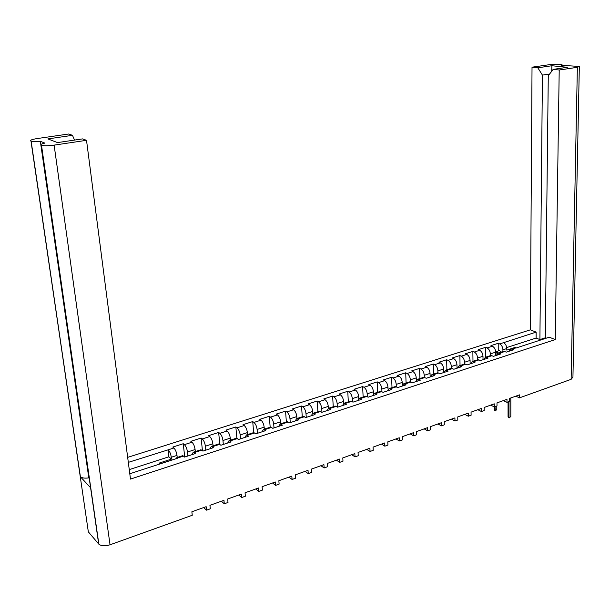<?xml version="1.0" encoding="UTF-8"?>
<svg xmlns="http://www.w3.org/2000/svg" width="610" height="610" viewBox="0 0 610 610"><rect width="100%" height="100%" fill="white"/><g stroke="black" fill="none" stroke-linecap="round" stroke-linejoin="round"><path stroke-width="0.91" d="M89.228 478.339L88.793 477.874C84.889 478.446 82.091 478.065 80.39 476.745L30.973 141.093C29.73 140.269 31.834 139.416 37.286 138.539L68.739 134.002L72.483 135.328L74.527 140.087M127.665 457.37L530.334 329.842L532.027 67.192L549.991 64.599L560.125 64.347L562.054 64.729L561.398 65.331L579.34 66.429L577.365 67.306L559.21 70.005L553.171 69.38L548.283 75.754L545.309 338.489M129.793 473.764L177.868 458.118L176.908 457.553L182.665 455.685L183.465 456.097L177.701 457.973M579.332 66.81L572.942 377.018L571.128 379.329L519.461 397.865L519.468 394.861L509.64 398.368L509.64 401.388L506.986 402.341L506.979 399.314L496.99 402.882L497.005 405.924L494.306 406.893L494.291 403.843L484.134 407.472L484.157 410.538L481.412 411.521L481.382 408.448L471.057 412.131L471.103 415.219L468.312 416.226L468.266 413.13L457.767 416.882L457.82 419.985L454.984 421.007L454.923 417.896L444.248 421.701L444.316 424.834L441.434 425.871L441.358 422.738L430.5 426.611L430.584 429.76L427.648 430.812L427.557 427.656L416.508 431.605L416.615 434.778L413.626 435.845L413.519 432.665L402.28 436.684L402.394 439.879L399.359 440.969L399.237 437.766L387.8 441.846L387.929 445.064L384.841 446.177L384.704 442.951L373.061 447.107L373.213 450.348L370.064 451.476L369.912 448.236L358.062 452.46L358.23 455.723L355.028 456.875L354.852 453.604L342.789 457.912L342.98 461.198L339.717 462.365L339.526 459.078L327.242 463.463L327.448 466.772L324.131 467.962L323.918 464.645L311.413 469.113L311.634 472.445L308.256 473.657L308.019 470.318L295.278 474.87L295.53 478.225L292.083 479.46L291.832 476.097L278.854 480.733L279.121 484.111L275.613 485.369L275.339 481.984L262.109 486.704L262.399 490.112L258.823 491.393L258.533 487.985L245.052 492.788L245.365 496.227L241.72 497.531L241.407 494.092L227.667 498.995L228.003 502.457L224.289 503.791L223.946 500.322L209.939 505.324L210.305 508.809L206.515 510.166L206.149 506.674L191.868 511.775L192.257 515.282L110.036 544.783C105.095 546.293 101.374 546.095 98.858 544.189L88.336 531.859L31.133 141.146C32.887 141.627 35.952 141.68 40.344 141.306L44.881 143.106C41.305 143.914 40.115 144.639 41.328 145.272L41.51 145.332C44.156 145.958 48.358 145.889 54.122 145.127L86.521 140.315L130.487 479.094L555.275 339.564L559.21 70.005M508.862 351.299L511.028 348.928L514.916 347.662L516.205 347.959L549.229 337.208L555.275 339.564M502.045 352.405L503.753 351.291L506.308 352.13L513.589 349.759L511.028 348.928M489.296 356.553L490.989 355.447L493.52 356.301L500.924 353.892L498.378 353.037L503.753 351.291M476.341 360.777L478.004 359.664L480.528 360.54L488.053 358.093L485.522 357.224L490.989 355.447M463.158 365.062L464.805 363.956L467.306 364.856L474.961 362.355L472.453 361.471L478.004 359.664M449.761 369.424L451.385 368.318L453.87 369.241L461.648 366.702L459.155 365.794L464.805 363.956M436.135 373.861L437.736 372.756L440.199 373.701L448.114 371.116L445.643 370.186L451.385 368.318M422.272 378.368L423.851 377.27L426.291 378.238L434.343 375.608L431.895 374.654L437.736 372.756M408.166 382.958L409.729 381.86L412.139 382.851L420.336 380.175L417.903 379.206L423.851 377.27M393.824 387.632L395.356 386.534L397.743 387.548L406.085 384.826L403.675 383.827L409.729 381.86M379.222 392.382L380.724 391.292L383.095 392.329L391.574 389.561L389.195 388.539L395.356 386.534M364.361 397.217L365.84 396.134L368.181 397.194L376.812 394.373L374.464 393.328L380.724 391.292M349.233 402.142L350.681 401.06L352.999 402.142L361.791 399.275L359.458 398.208L365.84 396.134M333.838 407.152L335.256 406.077L337.536 407.183L346.488 404.262L344.192 403.172L350.681 401.06M318.153 412.261L319.541 411.186L321.79 412.322L330.91 409.348L328.645 408.227L335.256 406.077M302.179 417.453L303.536 416.386L305.755 417.553L315.042 414.525L312.808 413.374L312.678 411.445L305.999 413.611L306.258 417.392M285.915 422.753L287.234 421.685L289.422 422.882L298.885 419.794L296.681 418.612L303.536 416.386M269.346 428.144L270.627 427.084L272.777 428.312L282.422 425.162L280.249 423.958L287.234 421.685M252.456 433.641L253.707 432.589L255.819 433.84L265.64 430.637L263.505 429.402L270.627 427.084M235.246 439.246L236.459 438.193L238.533 439.482L248.544 436.219L246.448 434.945L253.707 432.589M217.701 444.949L218.876 443.912L220.904 445.231L231.114 441.899L229.063 440.603L236.459 438.193M199.821 450.775L200.949 449.738L202.939 451.095L213.347 447.694L211.335 446.36L218.876 443.912M183.465 456.097L184.609 457.073L195.231 453.604L193.256 452.239L200.949 449.738M159.889 463.974L158.989 463.165L171.501 459.094L171.288 457.256C170.769 453.909 169.74 451.43 168.2 449.822L128.314 462.372M168.2 449.822L173.896 447.999L172.79 447.061L183.252 443.729L184.723 457.035M187.918 455.99L187.483 452.01C186.98 448.685 185.943 446.238 184.373 444.652L183.252 443.729M184.373 444.652L191.99 442.219L190.854 441.304L201.125 438.033L202.444 450.691M205.799 450.157L205.387 446.207C204.899 442.913 203.862 440.489 202.268 438.933L201.125 438.033M202.268 438.933L209.733 436.554L208.574 435.654L218.647 432.444L219.821 444.385M223.336 444.438L222.955 440.519C222.49 437.248 221.438 434.854 219.813 433.329L218.647 432.444M219.813 433.329L227.141 430.988L225.967 430.111L235.849 426.962L236.893 438.323M240.546 438.826L240.188 434.938C239.738 431.689 238.685 429.326 237.038 427.824L235.849 426.962M237.038 427.824L244.221 425.528L243.024 424.674L252.723 421.579L253.676 432.597M257.428 433.313L257.1 429.455C256.673 426.237 255.613 423.897 253.935 422.425L252.723 421.579M253.935 422.425L260.988 420.176L259.776 419.329L269.292 416.295L270.177 427.229M274.004 427.907L273.699 424.08C273.288 420.885 272.228 418.567 270.52 417.126L269.292 416.295M270.52 417.126L277.451 414.914L276.208 414.091L285.556 411.109L286.372 421.967M290.276 422.6L289.994 418.796C289.597 415.631 288.538 413.344 286.807 411.925L285.556 411.109M286.807 411.925L293.608 409.752L292.35 408.944L301.531 406.016L302.278 416.798M305.999 413.611C305.61 410.469 304.55 408.204 302.796 406.817L301.531 406.016M302.796 406.817L309.476 404.682L308.202 403.896L317.215 401.022L317.901 411.712M321.943 412.268L321.706 408.525C321.34 405.406 320.273 403.164 318.496 401.799L317.215 401.022M318.496 401.799L325.061 399.702L323.765 398.932L332.625 396.103L333.251 406.725M337.345 407.068L337.139 403.523C336.789 400.434 335.713 398.216 333.922 396.874L332.625 396.103M333.922 396.874L340.365 394.815L339.061 394.052L347.753 391.284L348.325 401.822M352.466 401.837L352.298 398.612C351.962 395.547 350.887 393.351 349.072 392.032L347.753 391.284M349.072 392.032L355.401 390.011L354.082 389.264L362.63 386.542L363.141 397.011M367.327 396.713L367.189 393.786C366.869 390.743 365.786 388.57 363.956 387.274L362.63 386.542M363.956 387.274L370.178 385.284L368.844 384.559L377.239 381.883L377.697 392.276M381.936 391.696L381.822 389.043C381.517 386.023 380.434 383.873 378.589 382.6L377.239 381.883M378.589 382.6L384.696 380.648L383.347 379.931L391.605 377.3L392.009 387.625M396.294 386.778L396.21 384.384C395.913 381.387 394.83 379.26 392.962 378.009L391.605 377.3M392.962 378.009L398.97 376.088L397.606 375.386L405.726 372.801L406.077 383.049M410.416 381.99L410.347 379.809C410.057 376.827 408.974 374.723 407.091 373.495L405.726 372.801M407.091 373.495L413 371.604L411.628 370.918L419.604 368.379L419.909 378.551M424.301 377.315L424.24 375.302C423.965 372.352 422.882 370.262 420.984 369.05L419.604 368.379M420.984 369.05L426.794 367.197L425.406 366.526L433.252 364.025L433.512 374.128M437.95 372.763L437.904 370.88C437.644 367.944 436.554 365.878 434.648 364.688L433.252 364.025M434.648 364.688L440.359 362.866L438.956 362.203L446.672 359.748L446.886 369.782M451.377 368.318L451.339 366.526C451.087 363.613 450.005 361.57 448.083 360.396L446.672 359.748M448.083 360.396L453.695 358.604L452.284 357.956L459.879 355.538L460.039 365.504M464.584 364.025L464.553 362.241C464.317 359.351 463.226 357.33 461.29 356.179L459.879 355.538M461.29 356.179L466.818 354.41L465.392 353.777L472.864 351.398L472.986 361.295M477.569 359.808L477.554 358.032C477.325 355.165 476.235 353.159 474.29 352.023L472.864 351.398M474.29 352.023L479.719 350.285L478.293 349.667L485.636 347.326L485.72 357.155M490.349 355.653L490.341 353.892C490.12 351.04 489.037 349.057 487.07 347.936L485.636 347.326M487.07 347.936L492.422 346.228L490.981 345.618L498.21 343.316L498.24 350.948M502.922 351.566L502.922 349.812C502.716 346.983 501.626 345.024 499.651 343.918L498.21 343.316M530.334 329.842L536.144 332.107L503.524 342.683C505.499 343.781 506.59 345.74 506.788 348.562L506.788 350.125L515.137 347.418L516.342 347.913M86.521 140.315L82.541 138.897L57.523 142.595L47.885 138.905L72.483 135.328M98.683 544.006L41.335 145.272L90.364 485.156M158.989 463.165L160.209 463.867M177.22 457.454L176.992 455.411L171.288 457.256M173.896 447.999C175.444 449.6 176.473 452.071 176.992 455.411M175.794 458.789L176.908 457.553M181.582 456.707L182.665 455.685M514.916 347.662L513.933 347.982M549.61 74.023L542.435 75.106L539.903 339.579L536.091 338.07L506.712 347.563M542.435 75.106L537.799 67.786L551.882 65.743L567.338 67.291L553.171 69.38M532.027 67.192L537.799 67.786M536.144 332.107L536.091 338.07M195.314 451.568L195.101 449.539L187.483 452.01M191.99 442.219C193.568 443.79 194.605 446.23 195.101 449.539M191.982 454.663L193.256 452.239M213.065 445.803L212.859 443.79L205.387 446.207M209.733 436.554C211.342 438.094 212.387 440.504 212.859 443.79M209.992 448.792L211.335 446.36M230.473 440.138L230.283 438.14L222.955 440.519M227.141 430.988C228.78 432.498 229.825 434.884 230.283 438.14M227.66 443.028L229.063 440.603M247.561 434.587L247.385 432.604L240.188 434.938M244.221 425.528C245.891 427.015 246.943 429.371 247.385 432.604M244.991 437.37L246.448 434.945M264.328 429.135L264.16 427.168L257.1 429.455M260.988 420.176C262.681 421.632 263.741 423.965 264.16 427.168M261.995 431.827L263.505 429.402M280.783 423.782L280.63 421.83L273.699 424.08M277.451 414.914C279.166 416.348 280.226 418.651 280.63 421.83M278.686 426.382L280.249 423.958M296.94 418.529L296.803 416.592L289.994 418.796M293.608 409.752C295.347 411.155 296.407 413.435 296.803 416.592M295.065 421.037L296.681 418.612M309.476 404.682C311.237 406.062 312.305 408.319 312.678 411.445M311.146 415.799L312.808 413.374L319.541 411.186M328.386 408.242L328.271 406.397L321.706 408.525M325.061 399.702C326.838 401.06 327.913 403.294 328.271 406.397M326.929 410.644L328.645 408.227M343.689 403.256L343.582 401.433L337.139 403.523M340.365 394.815C342.164 396.149 343.239 398.353 343.582 401.433M342.439 405.589L344.192 403.172M358.726 398.399L358.634 396.561L352.298 398.612M355.401 390.011C357.224 391.315 358.299 393.503 358.634 396.561M357.666 400.617L359.458 398.208M373.503 393.679L373.411 391.772L367.189 393.786M370.178 385.284C372.016 386.572 373.091 388.738 373.411 391.772M372.626 395.737L374.464 393.328M388.021 389.096L387.937 387.068L381.822 389.043M384.696 380.648C386.557 381.913 387.632 384.056 387.937 387.068M387.319 390.949L389.195 388.539M402.295 384.635L402.219 382.439L396.21 384.384M398.97 376.088C400.846 377.331 401.921 379.45 402.219 382.439M401.761 386.237L403.675 383.827M416.325 380.32L416.249 377.895L410.347 379.809M413 371.604C414.891 372.832 415.974 374.921 416.249 377.895M415.959 381.608L417.903 379.206M430.119 376.164L430.05 373.419L424.24 375.302M426.794 367.197C428.693 368.402 429.783 370.476 430.05 373.419M429.905 377.056L431.895 374.654M443.683 372.237L443.615 369.027L437.904 370.88M440.359 362.866C442.273 364.048 443.363 366.099 443.615 369.027M443.622 372.58L445.643 370.186M457.02 368.211L456.959 364.704L451.339 366.526M453.695 358.604C455.624 359.77 456.715 361.799 456.959 364.704M457.111 368.181L459.155 365.794M470.127 363.934L470.081 360.449L464.553 362.241M466.818 354.41C468.754 355.554 469.845 357.574 470.081 360.449M470.371 363.857L472.453 361.471M483.021 359.732L482.99 356.27L477.554 358.032M479.719 350.285C481.679 351.413 482.762 353.411 482.99 356.27M483.41 359.603L485.522 357.224M495.701 355.592L495.686 352.153L490.341 353.892M492.422 346.228C494.382 347.342 495.472 349.316 495.686 352.153M496.243 355.416L498.378 353.037M519.461 397.865L515.824 396.157M506.986 402.341L503.364 400.602M494.306 406.893L490.707 405.124M481.412 411.521L477.843 409.714M468.312 416.226L464.759 414.381M454.984 421.007L451.461 419.131M441.434 425.871L437.934 423.958M427.648 430.812L424.179 428.868M413.626 435.845L410.187 433.855M399.359 440.969L395.951 438.941M384.841 446.177L381.471 444.111M370.064 451.476L366.732 449.364M355.028 456.875L351.726 454.724M339.717 462.365L336.461 460.169M324.131 467.962L320.906 465.72M308.256 473.657L305.076 471.37M292.083 479.46L288.949 477.127M275.613 485.369L272.525 482.99M258.823 491.393L255.788 488.961M241.72 497.531L238.739 495.046M224.289 503.791L221.361 501.245M206.515 510.166L203.641 507.573M80.23 476.585L90.577 487.725M88.793 477.874L40.862 144.959M40.832 144.715L40.344 141.306M545.309 337.818L539.903 339.579M168.04 449.684L168.863 456.798L129.259 469.608M171.501 459.094L168.863 456.798M551.707 71.286L551.882 65.743M508.488 417.438L508.061 416.668L508.054 401.959M508.976 401.632L508.984 417.126L509.32 417.858L510.806 416.455L510.806 398.048L512.347 397.4M497.592 353.243L496.738 352.847M498.469 353.007L496.578 351.49L495.716 352.016L497.158 353.548M501.351 352.077L499.453 350.559L498.95 350.719M494.977 406.649L495.335 410.904L496.807 409.531L496.792 406.001M494.535 410.507L494.085 406.786M515.991 347.868L512.095 349.133M504.821 351.505L499.445 353.251M492.049 355.66L486.582 357.437M479.056 359.885L473.497 361.7M465.849 364.185L460.199 366.031M452.422 368.554L446.672 370.43M438.765 373L432.917 374.906M424.873 377.529L418.917 379.466M410.736 382.127L404.682 384.094M396.347 386.809L390.187 388.814M381.707 391.574L375.44 393.61M366.808 396.424L360.426 398.498M351.642 401.357L345.146 403.477M336.202 406.382L329.583 408.54M320.471 411.506L313.731 413.694M304.459 416.714L297.588 418.948M288.141 422.029L281.141 424.301M271.519 427.435L264.389 429.76M254.576 432.955L247.309 435.319M237.313 438.575L229.901 440.984M219.707 444.301L212.158 446.756M201.765 450.142L194.064 452.65M499.651 343.918L503.524 342.683M506.788 348.562L502.922 349.812M54.122 145.127L110.036 544.783M571.128 379.329L577.365 67.306M508.984 417.126L508.061 416.668M495.701 355.165L496.349 354.951M494.108 409.745L495 410.187M98.858 544.189L41.51 145.332M31.133 141.146L80.39 476.745M509.32 417.858L508.397 417.392M496.578 351.49L499.453 350.559M494.443 410.461L495.335 410.904"/></g></svg>
